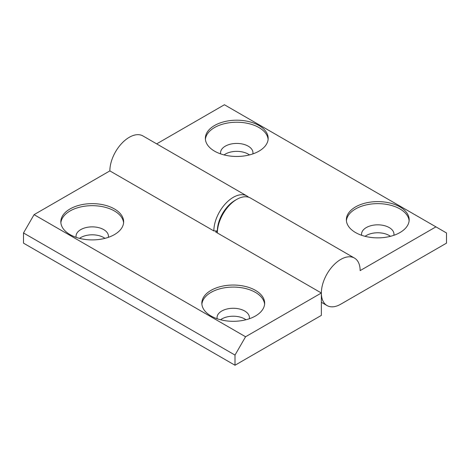 <?xml version="1.0" encoding="UTF-8"?>
<svg xmlns="http://www.w3.org/2000/svg" width="470" height="470" viewBox="0 0 470 470"><rect width="100%" height="100%" fill="white"/><g stroke="black" fill="none" stroke-linecap="round" stroke-linejoin="round"><path stroke-width="0.7" d="M354.456 258.065A27.419 15.827 120 0 0 327.044 273.892A27.419 15.827 120 0 0 327.044 305.553A27.419 15.827 120 0 0 340.75 304.196L446.5 243.143L446.5 232.967L435.925 226.857L360.137 270.614A27.419 15.827 120 0 0 354.456 258.065L250.469 198.029A27.419 15.827 120 0 0 236.763 199.386L235 200.402L236.763 199.386A27.419 15.827 120 0 0 217.375 232.967L217.375 230.929A24.928 14.394 -60 0 1 235 200.402L235 200.402A24.928 14.394 120 0 0 217.375 230.929L213.85 230.929A27.419 15.827 -60 0 1 233.238 197.347A27.419 15.827 -60 0 1 246.944 195.99A27.419 15.827 -60 0 1 248.595 197.206M399.97 206.917A31.408 18.13 0 0 0 365.742 202.987A31.408 18.13 0 0 0 346.355 219.737A31.408 18.13 0 0 0 355.555 232.556A31.408 18.13 0 0 0 389.783 236.486A31.408 18.13 0 0 0 409.17 219.737A31.408 18.13 0 0 0 399.97 206.917M409.117 220.753A31.408 18.13 0 0 0 399.97 208.95A31.408 18.13 0 0 0 366.565 204.832A31.408 18.13 0 0 0 346.408 220.753M393.848 235.311A16.203 9.353 0 0 0 393.966 234.183A16.203 9.353 0 0 0 389.219 227.574A16.203 9.353 0 0 0 371.564 225.541A16.203 9.353 0 0 0 361.559 234.183A16.203 9.353 0 0 0 361.677 235.311M390.47 236.316A16.203 9.353 0 0 0 389.219 235.511A16.203 9.353 0 0 0 365.055 236.316M258.97 125.508A31.408 18.13 0 0 0 224.742 121.577A31.408 18.13 0 0 0 205.355 138.333A31.408 18.13 0 0 0 214.555 151.152A31.408 18.13 0 0 0 248.783 155.082A31.408 18.13 0 0 0 268.17 138.333A31.408 18.13 0 0 0 258.97 125.508M268.117 139.349A31.408 18.13 0 0 0 258.97 127.546A31.408 18.13 0 0 0 225.565 123.428A31.408 18.13 0 0 0 205.408 139.349M252.848 153.907A16.203 9.353 0 0 0 252.966 152.779A16.203 9.353 0 0 0 248.219 146.164A16.203 9.353 0 0 0 230.564 144.137A16.203 9.353 0 0 0 220.559 152.779A16.203 9.353 0 0 0 220.677 153.907M249.47 154.912A16.203 9.353 0 0 0 248.219 154.101A16.203 9.353 0 0 0 224.055 154.912M435.925 226.857L224.425 104.751L156.669 143.867M70.03 234.595A31.408 18.13 -0 0 0 104.258 238.525A31.408 18.13 -0 0 0 123.645 221.77A31.408 18.13 -0 0 0 114.445 208.95A31.408 18.13 -0 0 0 80.217 205.02A31.408 18.13 -0 0 0 60.83 221.77A31.408 18.13 -0 0 0 70.03 234.595M123.592 222.792A31.408 18.13 -0 0 0 114.445 210.983A31.408 18.13 -0 0 0 81.04 206.865A31.408 18.13 -0 0 0 60.883 222.792M108.323 237.344A16.203 9.353 -0 0 0 108.441 236.222A16.203 9.353 -0 0 0 103.694 229.607A16.203 9.353 -0 0 0 86.039 227.58A16.203 9.353 -0 0 0 76.034 236.222A16.203 9.353 -0 0 0 76.152 237.344M104.945 238.355A16.203 9.353 -0 0 0 103.694 237.544A16.203 9.353 -0 0 0 79.53 238.355M211.03 315.999A31.408 18.13 -0 0 0 245.258 319.929A31.408 18.13 -0 0 0 264.645 303.179A31.408 18.13 -0 0 0 255.445 290.354A31.408 18.13 -0 0 0 221.217 286.424A31.408 18.13 -0 0 0 201.83 303.179A31.408 18.13 -0 0 0 211.03 315.999M264.592 304.196A31.408 18.13 -0 0 0 255.445 292.393A31.408 18.13 -0 0 0 222.04 288.274A31.408 18.13 -0 0 0 201.883 304.196M249.323 318.748A16.203 9.353 -0 0 0 249.441 317.626A16.203 9.353 -0 0 0 244.694 311.011A16.203 9.353 -0 0 0 227.039 308.984A16.203 9.353 -0 0 0 217.034 317.626A16.203 9.353 -0 0 0 217.152 318.748M245.945 319.759A16.203 9.353 -0 0 0 244.694 318.948A16.203 9.353 -0 0 0 220.53 319.759M235 365.249L235 355.073L245.575 336.755L321.363 293.004L321.363 315.388L235 365.249L23.5 243.143L23.5 232.967L34.075 214.649L109.862 170.892L213.85 230.929M109.862 170.892A27.419 15.827 -60 0 1 121.83 143.303A27.419 15.827 -60 0 1 142.956 135.953L246.944 195.99M23.5 232.967L235 355.073M34.075 214.649L245.575 336.755M321.363 293.004L215.613 231.945L217.375 230.929M327.044 305.553L321.363 302.275"/></g></svg>
